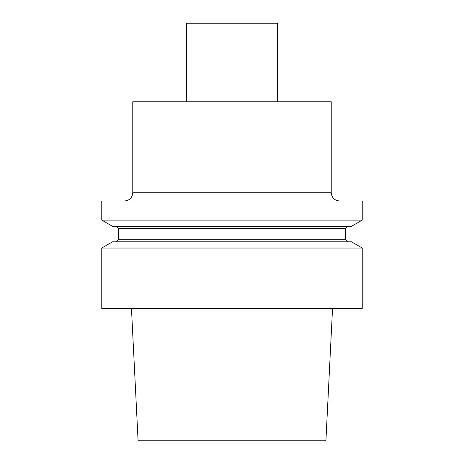 <?xml version="1.0" encoding="UTF-8"?>
<svg xmlns="http://www.w3.org/2000/svg" width="464" height="464" viewBox="0 0 464 464"><rect width="100%" height="100%" fill="white"/><g stroke="black" fill="none" stroke-linecap="round" stroke-linejoin="round"><path stroke-width="0.7" d="M331.232 192.722L132.768 192.722L132.768 101.761L331.232 101.761L331.232 192.722C331.719 197.745 334.48 200.5 339.503 200.987M362.239 248.031L101.761 248.031L101.761 308.49L362.239 308.49L362.239 248.031L351.48 241.819L112.52 241.819L101.761 248.031M118.297 228.381L118.297 239.755L345.703 239.755L345.703 228.381L118.297 228.381L116.232 226.316M345.703 239.755L347.768 241.819M101.761 200.987L362.239 200.987L362.239 220.104L101.761 220.104L101.761 200.987M362.239 220.104L351.48 226.316L112.52 226.316L101.761 220.104M332.537 308.49L325.908 440.8L138.092 440.8L131.463 308.49M186.516 101.761L186.516 23.2L277.484 23.2L277.484 101.761M132.768 192.722C132.281 197.745 129.52 200.5 124.497 200.987M345.703 228.381L347.768 226.316M118.297 239.755L116.232 241.819"/></g></svg>
